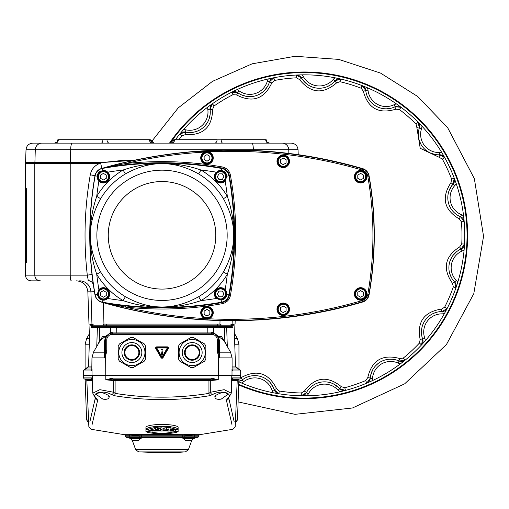 <?xml version="1.0" encoding="UTF-8"?>
<svg xmlns="http://www.w3.org/2000/svg" width="509" height="509" viewBox="0 0 509 509"><rect width="100%" height="100%" fill="white"/><g stroke="black" fill="none" stroke-linecap="round" stroke-linejoin="round"><path stroke-width="0.76" d="M459.716 246.84C444.707 256.555 442.315 268.746 452.539 283.405A2.278 0.452 135.9 0 1 454.658 281.98A5.688 5.688 0 0 1 455.949 287.801L454.658 281.98A20.487 20.487 0 0 1 461.141 248.965L464.532 244.066L464.125 249.728A7.966 7.966 0 0 1 462.051 251.052L461.141 248.965A5.688 5.688 0 0 0 464.532 244.066L461.752 243.913L459.716 246.84A2.278 0.452 -113.7 0 0 461.141 248.965M454.658 281.98L456.293 280.395A7.966 7.966 0 0 1 457.712 282.4L455.949 287.801L453.315 286.885A157.688 157.688 0 0 1 444.643 307.213L441.589 309.058A2.278 0.452 -89.7 0 0 442.028 311.578A20.487 20.487 0 0 0 422.68 339.102A5.688 5.688 0 0 1 421.49 344.943L422.68 339.102A2.278 0.452 159.9 0 0 420.16 339.541L419.454 343.041L421.49 344.943L425.295 340.731A7.966 7.966 0 0 0 424.818 338.32L422.68 339.102M444.643 307.213L447.125 308.486L444.446 313.487A7.966 7.966 0 0 1 442.016 313.856L442.028 311.578L447.125 308.486A5.688 5.688 0 0 1 442.028 311.578M399.724 358.527C382.463 353.876 371.805 360.257 367.752 377.659A2.278 0.452 -176.1 0 1 370.234 378.282A5.688 5.688 0 0 1 366.773 383.137L370.234 378.282A20.487 20.487 0 0 1 399.101 361.008L405.018 360.251L400.532 363.738A7.966 7.966 0 0 1 398.165 363.082L399.101 361.008A5.688 5.688 0 0 0 405.018 360.251L403.268 358.081L399.724 358.527A2.278 0.452 -65.7 0 0 399.101 361.008M370.234 378.282L372.505 378.435A7.966 7.966 0 0 1 371.958 380.834L366.773 383.137L365.685 380.567A157.688 157.688 0 0 1 344.778 387.724L341.361 386.694A2.278 0.452 -41.7 0 0 339.783 388.704A20.487 20.487 0 0 0 306.38 392.738A5.688 5.688 0 0 1 301.245 395.767L306.38 392.738A2.278 0.452 -152.1 0 0 304.369 391.166L301.296 392.98L301.245 395.767L306.921 395.773A7.966 7.966 0 0 0 308.397 393.807L306.38 392.738M344.778 387.724L345.49 390.416L339.98 391.777A7.966 7.966 0 0 1 338.084 390.218L339.783 388.704L345.49 390.416A5.688 5.688 0 0 1 339.783 388.704M276.584 388.679C268.491 372.741 256.625 369.089 240.973 377.723A2.278 0.452 -128.1 0 1 242.169 379.981A5.688 5.688 0 0 1 238.823 381.19L242.169 379.981A20.487 20.487 0 0 1 274.326 389.875L278.849 393.762L273.257 392.763A7.966 7.966 0 0 1 272.156 390.568L274.326 389.875A5.688 5.688 0 0 0 278.849 393.762L279.288 391.014L276.584 388.679A2.278 0.452 -17.7 0 0 274.326 389.875M242.169 379.981L243.576 381.769A7.966 7.966 0 0 1 241.431 382.972L238.804 381.82A160.475 160.475 0 0 0 432.637 138.976A160.475 160.475 0 0 0 175.401 139.714M416.858 127.53L420.224 148.297L439.222 157.326A2.278 0.452 87.9 0 1 439.585 154.8A5.688 5.688 0 0 1 444.771 157.733L439.585 154.8A20.487 20.487 0 0 1 419.384 127.893L418.016 122.09L421.948 126.181A7.966 7.966 0 0 1 421.547 128.605L419.384 127.893A5.688 5.688 0 0 0 418.016 122.09L416.044 124.056L416.858 127.53A2.278 0.452 -161.7 0 0 419.384 127.893M439.585 154.8L439.502 152.522A7.966 7.966 0 0 1 441.939 152.815L444.771 157.733L442.334 159.082A157.688 157.688 0 0 1 451.636 179.123L450.968 182.629A2.278 0.452 -137.7 0 0 453.131 183.991A20.487 20.487 0 0 0 460.639 216.783A5.688 5.688 0 0 1 464.183 221.58L460.639 216.783A2.278 0.452 111.9 0 0 459.283 218.953L461.409 221.816L464.183 221.58L463.597 215.931A7.966 7.966 0 0 0 461.485 214.677L460.639 216.783M451.636 179.123L454.238 178.131L456.166 183.469A7.966 7.966 0 0 1 454.811 185.524L453.131 183.991L454.238 178.131A5.688 5.688 0 0 1 453.131 183.991M296.283 75.039L301.474 77.909A5.688 5.688 0 0 0 296.244 75.039L301.92 74.855A7.966 7.966 0 0 1 303.453 76.776L301.474 77.909A20.487 20.487 0 0 0 334.986 80.899A5.688 5.688 0 0 1 340.636 79.01L334.986 80.899A2.278 0.452 -140.1 0 0 336.621 82.859L340.006 81.72A157.688 157.688 0 0 1 361.123 88.222L363.286 91.066C367.88 108.334 378.734 114.379 395.837 109.187A2.278 0.452 63.9 0 1 395.137 106.731A5.688 5.688 0 0 1 401.073 107.304L395.137 106.731L394.138 104.689A18.209 18.209 0 0 1 368.007 90.144L365.742 90.367A20.487 20.487 0 0 0 395.137 106.731M334.986 80.899L333.236 79.442A7.966 7.966 0 0 1 335.087 77.82L340.636 79.01L340.006 81.72M329.978 85.219L327.44 86.543M315.357 87.866L312.392 87.052M307.092 84.233L302.906 80.078M185.429 132.085L185.912 129.859A7.966 7.966 0 0 0 183.456 129.712L179.798 134.058L181.961 135.814L185.333 134.637A2.278 0.452 -77.7 0 0 185.429 132.085L179.798 134.058A5.688 5.688 0 0 1 185.429 132.085A20.487 20.487 0 0 0 210.077 109.187A2.278 0.452 171.9 0 0 212.628 109.276L214.047 106.006A157.688 157.688 0 0 1 233.007 94.661L231.748 92.174A5.688 5.688 0 0 1 237.69 92.663L231.748 92.174L236.857 89.699A7.966 7.966 0 0 1 239.039 90.831L237.69 92.663A20.487 20.487 0 0 0 269.522 81.771A5.688 5.688 0 0 1 273.918 77.743L269.522 81.771A2.278 0.452 -164.1 0 0 271.819 82.891L274.446 80.479A157.688 157.688 0 0 1 296.384 77.826L299.508 79.544C310.732 93.452 323.107 94.559 336.621 82.859M269.522 81.771L267.333 81.147A7.966 7.966 0 0 1 268.364 78.914L273.918 77.743L274.446 80.479M267.333 86.784L264.222 90.723M262.262 92.428L258.846 94.547M254.455 96.106L253.107 96.373M246.28 96.328L241.909 95.049M210.077 109.187L207.818 109.505A7.966 7.966 0 0 1 207.857 107.049L212.45 103.721L210.077 109.187A5.688 5.688 0 0 1 212.45 103.721L214.047 106.006M210.115 114.671L208.881 119.507M207.78 121.874L205.477 125.246M202.238 128.344L200.928 129.267M194.801 131.933L190.245 132.55M394.138 104.689A7.966 7.966 0 0 1 396.486 103.963L401.073 107.304L399.393 109.524A157.688 157.688 0 0 1 416.044 124.056M361.123 88.222L362.128 85.627A5.688 5.688 0 0 1 365.742 90.367L362.128 85.627L367.39 87.764A7.966 7.966 0 0 1 368.007 90.144M365.742 90.367A2.278 0.452 -5.7 0 1 363.286 91.066M390.384 108.372L386.503 108.818M379.008 107.545L377.824 107.062M373.491 104.46L370.514 101.603M369.178 99.84L366.964 95.577M395.837 109.187L399.393 109.524M434.915 154.431L430.557 153.063M424.455 148.921L424.016 148.469M420.898 144.219L419.422 140.872M418.729 138.251L418.379 133.275M301.474 77.909A2.278 0.452 -29.7 0 1 299.508 79.544M439.222 157.326L442.334 159.082M450.968 182.629C441.208 197.613 443.982 209.714 459.283 218.953M449.097 190.582L452.469 184.754M237.69 92.663A2.278 0.452 -53.7 0 1 236.564 94.954C252.477 103.098 264.228 99.077 271.819 82.891M233.007 94.661L236.564 94.954M451.718 278.124L449.867 273.982M448.893 267.168L448.97 265.883M449.937 261.251L451.559 257.611M452.985 255.429L456.471 251.809M185.333 134.637C203.18 135.604 212.278 127.148 212.628 109.276M452.539 283.405L453.315 286.885M441.589 309.058C423.933 311.832 416.788 321.993 420.16 339.541M421.942 336.595L421.477 330.716M422.718 324.927L424.073 322.006M432.752 313.748L435.577 312.583M370.577 375.687L372.543 370.132M376.017 365.367L378.48 363.216M389.709 359.214L392.821 359.303M367.752 377.659L365.685 380.567M341.361 386.694C327.484 375.426 315.154 376.914 304.369 391.166M333.522 383.945L339.159 388.036M270.508 382.94L274.046 389.054M240.973 377.723L240.572 377.99M170.165 143.124A162.753 162.753 0 0 1 434.457 137.615A162.753 162.753 0 0 1 238.715 384.276M89.609 280.841L88.337 280.841C91.226 281.044 92.918 282.489 93.414 285.18L92.008 274.497L87.293 275.153L88.337 280.841M31.138 280.841L40.376 280.841A5.688 5.574 90 0 1 34.803 275.153L25.45 275.153C25.787 278.608 27.683 280.504 31.138 280.841M101.501 168.498A5.688 0.738 73.7 0 0 100.578 163.147A14.736 14.608 -102.1 0 0 99.242 163.612L25.45 163.612L25.45 188.654L26.379 188.654L26.525 190.932L26.525 260.353L26.379 262.631L25.45 262.631L25.45 275.153M93.669 286.879L93.497 285.727M93.618 284.925L93.414 285.18A5.688 5.427 171.6 0 0 88.063 280.58M97.168 299.349A9.105 9.105 0 0 1 94.986 294.87A341.444 341.444 0 0 1 94.986 175.764L90.284 174.772C84.488 208.079 83.489 241.54 87.293 275.153L34.803 275.153L34.803 163.612M89.928 224.564L91.709 198.841M99.242 163.618C94.375 165.756 91.385 169.472 90.284 174.772M134.783 160.201L124.635 160.201L102.875 162.479A346.483 253.52 171.6 0 0 100.578 163.147M102.875 162.479L134.554 160.252M79.614 280.841A11.383 11.319 -90 0 1 90.926 291.829L94.445 291.714M94.986 175.764A9.105 9.105 0 0 1 101.52 168.492A466.556 466.556 0 0 1 362.631 168.854A9.105 9.105 0 0 1 369.038 176.019A342.5 342.5 0 0 1 369.038 294.616A9.105 9.105 0 0 1 362.631 301.78A466.556 466.556 0 0 1 101.52 302.142L101.845 301.85M105 167.881A341.405 341.405 0 0 1 221.638 168.333L221.536 168.434A341.284 341.284 0 0 0 102.519 168.434L102.411 168.333A341.405 341.405 0 0 1 105 167.881A466.193 466.193 0 0 1 106.069 167.582L125.367 164.731A341.73 341.73 0 0 1 221.93 168.046L221.746 168.224A9.105 9.105 0 0 1 229.12 175.599A341.52 341.52 0 0 1 229.12 295.035A9.105 9.105 0 0 1 221.746 302.41A341.52 341.52 0 0 1 106.069 303.052A466.193 466.193 0 0 1 105 302.753A341.405 341.405 0 0 1 102.411 302.308L102.519 302.2A341.284 341.284 0 0 0 221.536 302.2L221.638 302.308A341.405 341.405 0 0 1 105 302.753M222.128 166.927L221.93 168.046A9.105 9.105 -135 0 1 229.298 175.414A341.73 341.73 0 0 1 229.298 295.22A9.105 9.105 -45 0 1 221.93 302.588A341.73 341.73 0 0 1 125.367 305.903L106.025 303.275L125.246 307.035A342.869 342.869 0 0 0 222.128 303.708A10.244 10.244 0 0 0 230.418 295.417A342.869 342.869 0 0 0 230.418 175.217A10.244 10.244 0 0 0 222.128 166.927A342.869 342.869 0 0 0 125.246 163.599L106.025 167.359M102.411 168.333A9.105 9.105 45 0 0 95.037 175.707A341.405 341.405 0 0 0 95.037 294.934A9.105 9.105 135 0 0 102.411 302.308M226.486 174.466A6.261 6.261 0 0 0 221.173 170.464L226.88 176.171L225.182 181.013A6.261 6.261 0 0 1 216.217 181.128A6.261 6.261 0 0 1 216.331 172.163L221.173 170.464A6.261 6.261 0 0 0 217.636 171.215M95.037 175.707L95.145 175.809A9.105 9.105 135 0 1 102.519 168.434L102.882 170.464L107.723 172.163A6.261 6.261 0 0 1 107.895 181.07A6.261 6.261 0 0 1 98.873 181.013L97.174 176.171L102.882 170.464A6.261 6.261 0 0 1 107.723 172.163A336.729 336.729 0 0 1 123.076 170.019A76.032 76.032 0 0 0 96.729 196.366C87.936 222.357 87.936 248.328 96.729 274.268A76.032 76.032 0 0 0 123.076 300.615C149.016 309.408 174.988 309.408 200.979 300.615L198.65 296.709C174.212 310.433 149.799 310.433 125.405 296.709A71.483 71.483 0 0 1 100.636 271.94L96.729 274.268A336.729 336.729 0 0 0 98.873 289.621A6.261 6.261 0 0 1 107.838 289.506A6.261 6.261 0 0 1 107.723 298.471L102.882 300.17L98.988 298.357A6.261 6.261 0 0 0 101.03 299.718M222.866 299.782A6.261 6.261 0 0 0 225.182 289.621L226.88 294.463L221.173 300.17L216.331 298.471A336.729 336.729 0 0 1 200.979 300.615A76.032 76.032 0 0 0 227.326 274.268C236.119 248.328 236.119 222.357 227.326 196.366A76.032 76.032 0 0 0 200.979 170.019C174.988 161.226 149.016 161.226 123.076 170.019L125.405 173.925C149.799 160.201 174.212 160.201 198.65 173.925L200.979 170.019A336.729 336.729 0 0 1 216.331 172.163M225.57 179.55A5.688 5.688 0 0 0 220.639 171.011A5.688 5.688 0 0 0 215.714 179.55A5.688 5.688 0 0 0 225.57 179.55M223.928 176.706L222.287 179.55L218.997 179.55L217.356 176.706L218.997 173.855L222.287 173.855L223.928 176.706M101.176 170.859A6.261 6.261 0 0 0 98.873 181.013A336.729 336.729 0 0 0 96.729 196.366L100.636 198.695A71.483 71.483 0 0 1 125.405 173.925M98.988 298.357L97.174 294.463L98.873 289.621M101.037 299.725A6.261 6.261 0 0 0 101.806 299.979M97.174 176.171L95.145 175.809A341.284 341.284 0 0 0 95.145 294.826A9.105 9.105 45 0 0 102.519 302.2L102.882 300.17A6.261 6.261 0 0 0 107.723 298.471A336.729 336.729 0 0 0 123.076 300.615L125.405 296.709M97.722 293.935A5.688 5.688 0 0 0 106.26 298.859A5.688 5.688 0 0 0 106.26 289.004A5.688 5.688 0 0 0 97.722 293.935M100.566 295.576L100.566 292.287L103.41 290.645L106.26 292.287L106.26 295.576L103.41 297.218L100.566 295.576M216.331 298.471A6.261 6.261 0 0 1 216.274 289.449A6.261 6.261 0 0 1 225.182 289.621A336.729 336.729 0 0 0 227.326 274.268L223.419 271.94A71.483 71.483 0 0 1 198.65 296.709M229.012 294.934L228.91 294.826A341.284 341.284 0 0 0 228.91 175.809L229.012 175.707A341.405 341.405 0 0 1 229.012 294.934A9.105 9.105 -135 0 1 221.638 302.308M221.638 168.333A9.105 9.105 -45 0 1 229.012 175.707M225.182 181.013A336.729 336.729 0 0 1 227.326 196.366L223.419 198.695C237.143 223.133 237.143 247.546 223.419 271.94M100.636 271.94C86.912 247.546 86.912 223.133 100.636 198.695M97.174 294.463L95.037 294.934M106.069 167.582A341.52 341.52 0 0 1 221.746 168.224M125.367 164.731L125.246 163.599A465.283 465.283 0 0 1 204.739 152.083L208.595 151.873A6.261 6.261 0 0 0 200.826 159.069A6.261 6.261 0 0 0 213.188 158.738A6.261 6.261 0 0 0 208.595 151.873A465.283 465.283 0 0 1 362.185 170.057A7.966 7.966 0 0 1 367.797 176.324A341.227 341.227 0 0 1 367.797 294.31A7.966 7.966 0 0 1 362.185 300.577A465.283 465.283 0 0 1 208.595 318.761L204.739 318.551A6.261 6.261 0 0 1 202.124 308.766A6.261 6.261 0 0 1 212.24 309.307A6.261 6.261 0 0 1 206.985 318.971M97.289 299.489A9.105 9.105 0 0 0 101.52 302.142M201.29 312.711A5.688 5.688 0 0 0 209.829 317.641A5.688 5.688 0 0 0 209.829 307.786A5.688 5.688 0 0 0 201.29 312.711M204.141 314.352L204.141 311.069L206.985 309.427L209.829 311.069L209.829 314.352L206.985 315.994L204.141 314.352M125.367 305.903L125.246 307.035A465.283 465.283 0 0 0 204.739 318.551M283.239 315.555A6.261 6.261 0 0 1 277.819 306.17A6.261 6.261 0 0 1 288.66 306.17A6.261 6.261 0 0 1 283.239 315.555M360.633 182.96A6.261 6.261 0 0 1 355.212 173.575A6.261 6.261 0 0 1 366.054 173.575A6.261 6.261 0 0 1 360.633 182.96M283.239 167.601A6.261 6.261 0 0 1 277.819 158.21A6.261 6.261 0 0 1 288.66 158.21A6.261 6.261 0 0 1 283.239 167.601M360.633 300.189A6.261 6.261 0 0 1 355.212 290.804A6.261 6.261 0 0 1 366.054 290.804A6.261 6.261 0 0 1 360.633 300.189M280.395 166.265A5.688 5.688 0 0 0 288.927 161.34A5.688 5.688 0 0 0 280.395 156.409A5.688 5.688 0 0 0 280.395 166.265M283.239 164.623L280.395 162.982L280.395 159.692L283.239 158.051L286.083 159.692L286.083 162.982L283.239 164.623M357.789 298.859A5.688 5.688 0 0 0 366.321 293.935A5.688 5.688 0 0 0 357.789 289.004A5.688 5.688 0 0 0 357.789 298.859M360.633 297.218L357.789 295.576L357.789 292.287L360.633 290.645L363.477 292.287L363.477 295.576L360.633 297.218M166.589 154.571A466.638 466.638 0 0 1 362.637 168.613A9.105 9.105 0 0 1 369.057 175.764A341.444 341.444 0 0 1 369.057 294.87A9.105 9.105 0 0 1 362.637 302.028A466.638 466.638 0 0 1 166.589 316.07M189.463 151.898L251.242 150.352M221.154 324.093L102.901 324.093M220.034 320.524L219.92 324.093M91.111 324.093L89.972 325.194L103.142 325.194A1.139 0.802 -90 0 1 103.944 324.093L103.442 302.696M126.722 324.093L106.356 324.093L106.356 325.194L232.74 325.194A1.139 1.139 -90 0 0 231.608 324.093A1.139 1.139 90 0 1 232.74 325.194L234.076 325.194L232.944 324.093M230.609 324.093A1.139 0.802 -90 0 1 231.41 325.194L231.544 326.371L207.78 326.371L217.712 326.371L217.699 324.093L197.333 324.093M99.541 341.685A2.278 0.808 25.2 0 0 99.204 341.31L99.669 327.465L207.78 327.465L207.78 326.371L106.343 326.371L106.356 325.194L103.142 325.194L103.123 326.371M116.205 333.198L116.275 326.371L92.511 326.371L91.232 327.465L91.315 325.194A1.139 1.139 -90 0 1 92.447 324.093M231.544 326.371L232.817 327.465L232.74 325.194M102.385 336.761L105.598 336.538L104.65 340.597L104.561 352.183L93.484 352.183L91.957 357.872L104.568 357.872L105.617 355.543L105.045 355.327L104.568 357.872L104.561 352.183A1.139 0.573 0 0 0 105.573 351.77L105.045 355.327M102.411 336.723L93.484 352.183M219.01 355.327L218.437 355.543L219.487 357.872L218.482 351.77L218.437 340.025A6.827 6.827 0 0 0 211.61 333.198A1.139 0.471 90 0 1 211.14 332.103L112.915 332.103L110.568 332.562L105.598 336.538A1.139 0.503 30.6 0 0 106.566 336.544L107.087 335.787A1.139 0.573 38.3 0 0 106.998 335.126L99.204 341.31L98.332 343.779M92.778 393.139L92.403 379.599L91.569 377.913L83.476 377.913L83.381 375.311L83.381 370.959L91.232 370.959L92.053 368.987L91.798 369.973L91.957 357.872M88.515 366.391L85.098 369.21L85.111 344.211L89.31 344.211M234.744 344.211L238.944 344.211L238.969 369.318L235.54 366.391M83.381 375.311L240.674 375.311L240.674 370.959L232.823 370.959A1.139 1.133 -90 0 0 232.352 370.03M232.174 369.515L232.823 370.959M218.253 338.434L218.437 340.025A6.827 6.827 0 0 0 211.61 333.198L112.444 333.198A6.827 6.827 0 0 0 105.617 340.025L105.617 350.663L106.756 350.663L106.756 340.025A5.688 5.688 0 0 1 112.444 334.337L211.61 334.337A5.688 5.688 0 0 1 217.298 340.025L217.298 350.663A4.536 2.271 90 0 0 217.394 351.929L218.482 351.77A1.139 0.573 180 0 0 219.494 352.183L219.404 340.597L218.456 336.538L221.574 336.589L230.571 352.183L219.494 352.183L219.487 357.872L232.098 357.872L232.098 368.923M224.514 341.685A2.278 0.808 154.8 0 1 224.851 341.31L213.487 332.562L211.14 332.103M225.716 343.779L224.851 341.31L224.386 327.465L232.817 327.465M218.456 336.538L217.057 335.126A1.139 0.573 141.7 0 0 216.968 335.787L217.483 336.544A1.139 0.503 149.4 0 0 218.456 336.538M217.298 340.025L218.437 340.025A1.139 0.579 180 0 0 219.404 340.597M112.915 332.103A1.139 0.471 90 0 1 112.444 333.198A6.827 6.827 0 0 0 105.617 340.025L105.802 338.434M213.907 333.592A1.139 0.77 109.6 0 1 213.487 332.562L213.411 327.465L224.386 327.465A1.139 0.802 -90 0 0 223.585 326.371M110.148 333.592A1.139 0.77 70.4 0 0 110.568 332.562L110.644 327.465A1.139 0.802 -90 0 1 111.446 326.371M106.756 340.025L105.617 340.025A1.139 0.579 0 0 1 104.65 340.597M105.617 350.663L105.573 351.77L106.661 351.929A4.536 2.271 90 0 0 106.756 350.663M232.257 369.973L232.002 368.987L232.257 369.973M178.532 346.152L178.532 358.94A15.079 15.079 0 0 0 179.823 361.18L190.894 367.568A15.079 15.079 0 0 0 193.477 367.568L204.554 361.18A15.079 15.079 0 0 0 205.846 358.94L205.846 346.152A15.079 15.079 0 0 0 204.554 343.912L193.477 337.524A15.079 15.079 0 0 0 190.894 337.524L179.823 343.912A15.079 15.079 0 0 0 178.532 346.152M192.186 362.503A9.957 9.957 0 0 0 200.813 347.564A9.957 9.957 0 0 0 183.564 347.564A9.957 9.957 0 0 0 192.186 362.503M192.186 365.634A13.088 13.088 0 0 0 203.524 345.999A13.088 13.088 0 0 0 180.854 345.999A13.088 13.088 0 0 0 192.186 365.634A13.088 13.088 0 0 0 203.524 345.999A13.088 13.088 0 0 0 180.854 345.999A13.088 13.088 0 0 0 192.186 365.634M192.186 360.226A7.68 7.68 0 0 0 198.841 348.703A7.68 7.68 0 0 0 185.537 348.703A7.68 7.68 0 0 0 192.186 360.226M185.187 352.546A6.999 6.999 0 0 0 195.685 358.61A6.999 6.999 0 0 0 195.685 346.483A6.999 6.999 0 0 0 185.187 352.546M161.041 357.668L155.786 348.563A1.139 1.139 0 0 1 156.772 346.858L167.283 346.858A1.139 1.139 0 0 1 168.269 348.563L163.014 357.668A1.139 1.139 0 0 1 161.041 357.668M162.517 357.382A0.566 0.566 0 0 1 161.531 357.382L156.276 348.277A0.566 0.566 0 0 1 156.772 347.424L167.283 347.424A0.566 0.566 0 0 1 167.779 348.277L162.517 357.382M162.027 357.102L156.772 347.991L167.283 347.991L162.027 357.102M161.97 349.129L162.511 349.67L161.97 350.205L161.429 349.67L161.97 349.129M162.123 350.714L162.524 354.398L161.97 355.059L161.423 354.366L162.123 350.714M217.298 350.663L218.437 350.663M91.232 370.959A1.139 1.133 -90 0 1 91.703 370.03M91.232 327.465L97.384 327.465L96.748 346.527M207.85 333.198L207.78 327.465L213.411 327.465A1.139 0.802 -90 0 0 212.609 326.371M227.307 346.527L226.67 327.465A1.139 1.133 -90 0 0 225.544 326.371M240.668 375.311L240.579 377.913L232.486 377.913L231.652 379.599L231.271 393.177L224.17 389.671L210.319 392.28L210.287 380.586L218.24 379.822L218.437 355.543L217.394 351.929M144.232 361.18A15.079 15.079 0 0 0 145.523 358.94L145.523 346.152A15.079 15.079 0 0 0 144.232 343.912L133.161 337.524A15.079 15.079 0 0 0 130.578 337.524L119.5 343.912A15.079 15.079 0 0 0 118.209 346.152L118.209 358.94A15.079 15.079 0 0 0 119.5 361.18L130.578 367.568A15.079 15.079 0 0 0 133.161 367.568L144.232 361.18M131.869 342.589A9.957 9.957 0 0 0 123.242 357.528A9.957 9.957 0 0 0 140.49 357.528A9.957 9.957 0 0 0 131.869 342.589M131.869 339.458A13.088 13.088 0 0 0 120.531 359.093A13.088 13.088 0 0 0 143.201 359.093A13.088 13.088 0 0 0 131.869 339.458A13.088 13.088 0 0 0 120.531 359.093A13.088 13.088 0 0 0 143.201 359.093A13.088 13.088 0 0 0 131.869 339.458M131.869 344.867A7.68 7.68 0 0 0 125.214 356.389A7.68 7.68 0 0 0 138.518 356.389A7.68 7.68 0 0 0 131.869 344.867M138.868 352.546A6.999 6.999 0 0 0 128.363 346.483A6.999 6.999 0 0 0 128.363 358.61A6.999 6.999 0 0 0 138.868 352.546M106.661 351.929L105.617 355.543L105.815 379.822L113.768 380.586L113.736 392.28L99.866 389.671L92.778 393.177L95.387 398.159A2.844 2.112 -47.2 0 0 96.767 398.592C89.807 393.393 102.926 389.175 111.586 394.672L114.716 395.76A295.525 295.245 180 0 0 209.339 395.76L212.469 394.672C221.091 389.181 234.248 393.368 227.288 398.592L226.429 400.329L231.958 424.551M85.194 379.599L85.652 378.976M88.591 420.784L86.568 419.448L85.175 379.606L86.772 380.153M212.469 394.672A2.844 1.603 59.9 0 1 210.319 392.28L208.944 393.381A293.05 292.77 0 0 1 115.11 393.381L113.736 392.28A2.844 1.603 120.1 0 1 111.586 394.672M114.442 379.529A1.139 0.668 101.2 0 0 113.768 380.586L210.287 380.586A1.139 0.668 78.8 0 0 209.613 379.529L115.11 379.587L112.489 379.199L211.566 379.199L209.613 379.529M105.815 379.822L112.489 379.199L112.489 378.142L105.815 379.822M234.21 421.936L228.719 397.911M231.652 379.599L231.805 375.311M92.409 378.976L92.403 379.599L92.409 378.976M91.569 377.913A1.139 1.133 90 0 0 92.053 378.804M238.403 378.976L238.861 379.599M237.283 380.153L238.88 379.606L237.487 419.448L235.463 420.784M232.486 377.913A1.139 1.133 90 0 1 232.002 378.804M211.566 379.199L218.24 379.822L211.566 378.142L211.566 379.199M95.336 397.911L89.845 421.936M92.097 424.551L97.626 400.329L96.767 398.592M97.626 400.329A2.844 2.596 -168.1 0 1 95.368 398.146A2.844 2.112 -47.2 0 0 95.387 398.159M115.11 379.587L115.11 393.381L114.716 395.76M208.944 379.587L208.944 393.381L209.339 395.76M228.757 398.076A2.844 2.112 -132.8 0 1 228.681 398.146A2.844 2.112 -132.8 0 1 227.288 398.592M228.687 398.146A2.844 2.596 168.1 0 1 226.429 400.329M108.481 395.703L109.098 397.198C110.16 396.263 108.08 394.819 102.856 392.859L102.863 392.846C97.613 392.833 95.527 393.438 96.589 394.679L97.187 393.432M231.716 380.471L237.219 380.471L235.209 426.618L232.957 429.284L199.541 434.692L194.521 434.692M194.826 434.355L183.253 434.699L129.222 434.355M129.534 434.692L124.514 434.692L125.526 435.761L129.693 435.768M226.868 393.432L227.466 394.679L226.27 393.12L224.017 392.624L221.192 392.846C216.389 394.634 214.302 396.078 214.951 397.192L215.568 395.703M163.211 430.029L163.211 428.311L166.608 427.821A330.825 330.825 0 0 0 168.937 427.783L168.937 431.085L163.542 430.716L164.502 430.398L163.211 430.029L168.937 429.571M170.108 429.571L175.3 429.571L175.3 431.085L170.235 431.085L173.925 430.837L173.925 430.512L170.49 430.512L173.925 430.258L173.925 429.838L170.108 429.838L170.108 427.757A330.825 330.825 0 0 0 170.96 427.732M175.3 429.602A332.835 332.835 0 0 0 178.125 429.481L178.125 431.575C173.881 434.374 150.168 434.374 145.93 431.575L148.991 431.575L148.991 430.639M154.176 430.977L170.235 430.926M145.93 431.575L145.93 429.481A332.835 332.835 0 0 0 148.806 429.609M145.93 429.062L145.93 426.949C150.104 423.628 173.97 423.634 178.125 426.949L178.125 429.062L175.064 429.062C166.373 426.275 157.682 426.275 148.991 429.062L145.93 429.062C150.11 425.289 173.944 425.289 178.125 429.062M153.094 427.732L155.436 428.559L155.124 430.722L152.127 431.11L148.806 430.347L152.115 429.545L155.436 430.334M160.666 427.853A330.825 330.825 0 0 0 162.047 427.853L162.047 431.085L156.454 430.671L158.254 430.258L155.9 429.571L160.666 430.22L160.666 427.853M155.9 429.571L155.9 427.795A330.825 330.825 0 0 0 157.548 427.827A338.65 188.076 90 0 0 158.541 428.177L160.386 428.502A331.474 331.474 0 0 0 160.666 428.502M194.355 435.768L198.529 435.761L199.541 434.692M192.905 434.699A1.139 0.725 -98.2 0 1 192.911 434.699L194.915 434.304L194.387 435.163L184.188 435.768A1.139 0.865 -99.7 0 0 183.253 434.699A1.139 0.643 90 0 0 182.68 435.768L182.686 436.798L141.368 436.798L141.375 435.768L184.188 435.768L184.201 436.798L182.686 436.798A0.566 0.324 -90 0 1 182.368 437.339L197.906 437.339L198.478 436.798L184.201 436.798A0.566 0.439 -90 0 0 184.64 437.339M125.577 436.798L126.149 437.339L141.687 437.339A0.566 0.324 -90 0 1 141.368 436.798L125.577 436.798L125.526 435.761M130.317 437.339L129.75 436.798L129.661 435.163L139.867 435.768L139.848 436.798A0.566 0.439 -90 0 1 139.415 437.339M127.714 435.761L126.226 435.761M139.867 435.768A1.139 0.865 99.7 0 1 140.802 434.699A1.139 0.643 -90 0 1 141.375 435.768L139.867 435.768M131.137 434.699A1.139 0.725 98.2 0 1 131.15 434.699L129.14 434.304L129.661 435.163M141.158 437.339L141.158 438.478L129.776 438.478L129.776 437.339L127.142 437.339M194.279 438.478L194.279 437.339L194.279 438.478L182.896 438.478L182.896 437.339M186.364 440.641L190.805 440.641M187.579 440.641L188.203 440.641M141.687 437.339L182.368 437.339M227.466 394.685L221.211 399.113C217.286 399.641 215.199 399.005 214.951 397.205L214.951 397.205M109.098 397.198L109.098 397.205C108.856 399.005 106.769 399.641 102.843 399.113L96.589 394.679M163.542 430.716L163.542 430.258M173.925 430.258L173.925 429.838M170.49 430.258L170.49 429.838M148.806 430.347L148.806 429.062M157.548 429.571L157.548 427.827M173.925 430.837L173.925 430.512M170.235 430.837L170.235 429.838M175.3 429.571L175.3 429.062M148.991 431.575C157.682 433.719 166.373 433.719 175.064 431.575L178.125 431.575M175.064 431.575L175.064 431.085M156.454 430.671L156.454 429.781M160.666 429.571L162.047 429.571M159.591 430.837L160.666 430.837L160.666 430.461L157.873 430.652L159.591 430.837L159.591 430.461M160.666 430.837L160.666 430.461M158.579 430.83L158.579 430.474M152.115 429.819L150.231 430.353L152.115 430.856L154.011 430.347L152.115 429.819L152.115 430.856M167.556 430.499L164.884 430.678L167.556 430.843L167.556 430.499L167.556 430.843M167.556 429.838L164.63 430.041L167.556 430.251L167.556 429.838L167.556 430.251M165.584 430.837L165.584 430.506M138.639 451.903L162.027 452.705A341.444 341.444 0 0 0 185.416 451.903L138.639 451.903L135.661 449.663L132.365 440.597M133.339 440.641L137.023 440.641M90.926 291.829L91.951 324.093L88.986 324.093L87.86 291.829L90.926 291.829M26.379 188.654L25.45 188.654L25.45 262.631M232.212 320.676L232.104 324.093L235.063 324.093L235.183 320.67M100.712 163.612L70.344 163.612A3.417 0.687 -90 0 1 70.306 162.358L25.571 162.358L25.768 163.612M103.671 162.358L70.306 162.358L70.713 149.716L253.342 149.716L253.367 150.448M25.571 162.358L26.016 149.716L35.28 149.716L34.911 162.358A3.417 3.347 -90 0 0 35.102 163.612M41.401 143.131L41.719 143.131A6.827 6.687 -90 0 0 35.28 149.716L70.713 149.716A6.827 1.374 90 0 1 72.03 143.131L32.837 143.131C28.803 143.5 26.525 145.695 26.016 149.716M288.883 153.432L288.775 149.716L298.039 149.716L298.21 154.672M252.025 143.131A6.827 1.374 90 0 1 253.342 149.716L288.775 149.716A6.827 6.687 90 0 0 282.336 143.131L74.397 143.131M157.803 347.424L156.772 347.424M153.941 143.131A3.417 3.417 0 0 1 150.53 139.835L153.941 143.131L150.53 139.835L149.531 139.835A3.417 2.411 90 0 0 151.943 143.131L170.114 143.131L173.524 139.835L170.114 143.131A3.417 3.417 0 0 0 173.524 139.835L174.523 139.835A3.417 2.411 -90 0 1 172.112 143.131M55.347 143.131A3.417 2.965 90 0 0 58.312 139.835L57.873 139.714L57.447 141.356L56.544 142.418L54.457 143.131L56.874 142.119L57.873 139.714M150.53 139.835L106.992 139.835A3.417 2.411 90 0 0 109.403 143.131L101.196 143.131A3.417 1.692 90 0 0 102.888 139.835L57.867 139.86M49.92 143.131L82.929 143.131M149.525 139.714L58.319 139.714M271.532 143.131L222.859 143.131A3.417 1.692 -90 0 1 221.167 139.835L217.063 139.835A3.417 2.411 -90 0 1 214.652 143.131M269.598 143.131L267.511 142.418L266.621 141.375L266.182 139.714L265.743 139.854A3.417 2.965 -90 0 0 268.707 143.131M106.992 139.714L102.888 139.714M265.743 139.835L173.524 139.835M265.736 139.714L221.167 139.714M70.496 143.131L63.899 143.131M281.731 143.131L274.135 143.131L281.731 143.131M298.039 149.716C297.53 145.695 295.252 143.5 291.212 143.131L282.654 143.131M249.658 143.131L249.168 143.131M74.887 143.131L72.03 143.131M225.57 296.779A5.688 5.688 0 0 0 220.639 288.24A5.688 5.688 0 0 0 215.714 296.779A5.688 5.688 0 0 0 225.57 296.779M223.928 293.935L222.287 296.779L218.997 296.779L217.356 293.935L218.997 291.084L222.287 291.084L223.928 293.935M280.395 314.225A5.688 5.688 0 0 0 288.927 309.294A5.688 5.688 0 0 0 280.395 304.369A5.688 5.688 0 0 0 280.395 314.225M283.239 312.583L280.395 310.942L280.395 307.652L283.239 306.011L286.083 307.652L286.083 310.942L283.239 312.583M204.141 162.855A5.688 5.688 0 0 0 212.673 157.924A5.688 5.688 0 0 0 204.141 152.993A5.688 5.688 0 0 0 204.141 162.855M206.985 161.207L204.141 159.565L204.141 156.282L206.985 154.641L209.829 156.282L209.829 159.565L206.985 161.207M354.945 176.706A5.688 5.688 0 0 0 363.477 181.63A5.688 5.688 0 0 0 363.477 171.775A5.688 5.688 0 0 0 354.945 176.706M357.789 178.347L357.789 175.058L360.633 173.416L363.477 175.058L363.477 178.347L360.633 179.989L357.789 178.347M97.722 176.706A5.688 5.688 0 0 0 106.26 181.63A5.688 5.688 0 0 0 106.26 171.775A5.688 5.688 0 0 0 97.722 176.706M100.566 178.347L100.566 175.058L103.41 173.416L106.26 175.058L106.26 178.347L103.41 179.989L100.566 178.347M456.293 280.395A18.209 18.209 0 0 1 462.051 251.052M424.818 338.32A18.209 18.209 0 0 1 442.016 313.856M372.505 378.435A18.209 18.209 0 0 1 398.165 363.082M308.397 393.807A18.209 18.209 0 0 1 338.084 390.218M243.576 381.769A18.209 18.209 0 0 1 272.156 390.568M439.502 152.522A18.209 18.209 0 0 1 421.547 128.605M461.485 214.677A18.209 18.209 0 0 1 454.811 185.524M333.236 79.442A18.209 18.209 0 0 1 303.453 76.776M267.333 81.147A18.209 18.209 0 0 1 239.039 90.831M207.818 109.505A18.209 18.209 0 0 1 185.912 129.859M296.244 75.039L296.384 77.826M461.409 221.816A157.688 157.688 0 0 1 461.752 243.913M178.888 139.714A157.688 157.688 0 0 1 181.961 135.814M419.454 343.041A157.688 157.688 0 0 1 403.268 358.081M301.296 392.98A157.688 157.688 0 0 1 279.288 391.014M169.478 143.131A163.325 163.325 0 0 1 434.915 137.271A163.325 163.325 0 0 1 238.696 384.887M71.362 280.841A5.688 1.145 -90 0 1 70.21 275.153L70.21 163.612M101.845 168.784L101.52 168.492M362.631 168.854L362.51 168.963A466.422 466.422 0 0 0 106.082 167.34M226.88 176.171L228.91 175.809A9.105 9.105 -135 0 0 221.536 168.434L221.173 170.464M224.978 179.206A5.007 5.007 0 0 1 216.306 179.206A5.007 5.007 0 0 1 220.639 171.698A5.007 5.007 0 0 1 224.978 179.206M98.402 293.935A5.007 5.007 0 0 1 105.917 289.596A5.007 5.007 0 0 1 105.917 298.268A5.007 5.007 0 0 1 98.402 293.935M221.173 300.17L221.536 302.2A9.105 9.105 -45 0 0 228.91 294.826L226.88 294.463M162.027 170.171A65.146 65.146 0 0 0 99.223 252.623A65.146 65.146 0 0 0 195.399 291.263A65.146 65.146 0 0 0 162.027 170.171M198.65 173.925A71.483 71.483 0 0 1 223.419 198.695M162.027 181.541A53.776 53.776 0 0 1 208.595 262.205A53.776 53.776 0 0 1 115.46 262.205A53.776 53.776 0 0 1 162.027 181.541M106.082 303.294A466.422 466.422 0 0 0 362.51 301.672A9.105 9.105 -48.2 0 0 368.917 294.507A342.36 342.36 0 0 0 368.917 176.127A9.105 9.105 -131.8 0 0 362.51 168.963L362.185 170.057M229.12 175.599L230.418 175.217M230.418 295.417L229.12 295.035M221.746 302.41L222.128 303.708M362.185 300.577L362.631 301.78M201.978 312.711A5.007 5.007 0 0 1 209.485 308.371A5.007 5.007 0 0 1 209.485 317.05A5.007 5.007 0 0 1 201.978 312.711M369.038 294.616L367.797 294.31M367.797 176.324L369.038 176.019M280.733 165.673A5.007 5.007 0 0 1 280.733 157.001A5.007 5.007 0 0 1 288.247 161.34A5.007 5.007 0 0 1 280.733 165.673M358.126 298.268A5.007 5.007 0 0 1 358.126 289.596A5.007 5.007 0 0 1 365.64 293.935A5.007 5.007 0 0 1 358.126 298.268M220.931 326.371L220.912 325.194A1.139 0.802 -90 0 0 220.111 324.093M92.6 326.371L92.638 325.194A1.139 0.802 -90 0 1 93.446 324.093M234.363 333.223L237.417 338.523L234.547 338.523M89.508 338.523L86.638 338.523L85.111 344.211M91.957 366.079L88.547 366.079L87.408 367.975L91.957 367.975M91.728 369.973L83.953 369.973L83.381 370.959M232.098 367.975L236.647 367.975L235.508 366.079L232.098 366.079M236.647 367.975L240.102 369.973L232.327 369.973M232.002 375.311L232.002 368.987M92.053 375.311L92.053 368.987M112.444 333.198L112.444 334.337M211.61 333.198L211.61 334.337M98.511 326.371A1.139 1.133 -90 0 0 97.384 327.465L99.669 327.465A1.139 0.802 -90 0 1 100.47 326.371M92.25 375.311L92.403 379.599M92.282 379.421L85.989 379.421L84.316 378.976L92.123 378.976M124.514 434.692L91.098 429.284L88.846 426.618L86.835 380.471L92.339 380.471M231.767 379.421L238.066 379.421L237.219 380.471L236.023 380.471M231.932 378.976L239.739 378.976L238.066 379.421M211.566 378.142L112.489 378.142M191.899 440.457L191.486 440.641L191.899 440.457A4.556 4.556 0 0 0 192.994 438.478A4.556 4.556 0 0 1 191.899 440.457L185.683 440.641M152.115 429.545L152.115 427.954M160.386 430.22L160.386 428.502M158.541 429.914L158.541 428.177M166.608 429.571L166.608 427.821M164.941 429.583L164.941 427.853M166.767 430.843L166.767 430.499M166.437 430.251L166.437 429.838M141.158 437.715L182.896 437.715M191.689 440.597L188.394 449.663L135.661 449.663M139.88 438.478A4.556 4.556 0 0 1 138.785 440.457L132.155 440.457A4.556 4.556 0 0 1 131.061 438.478M26.525 260.353L25.45 260.353M25.45 190.932L26.525 190.932M217.063 139.714L174.53 139.714M224.978 296.435A5.007 5.007 0 0 1 216.306 296.435A5.007 5.007 0 0 1 220.639 288.921A5.007 5.007 0 0 1 224.978 296.435M280.733 313.633A5.007 5.007 0 0 1 280.733 304.961A5.007 5.007 0 0 1 288.247 309.294A5.007 5.007 0 0 1 280.733 313.633M204.478 162.263A5.007 5.007 0 0 1 204.478 153.584A5.007 5.007 0 0 1 211.992 157.924A5.007 5.007 0 0 1 204.478 162.263M355.626 176.706A5.007 5.007 0 0 1 363.14 172.366A5.007 5.007 0 0 1 363.14 181.039A5.007 5.007 0 0 1 355.626 176.706M98.402 176.706A5.007 5.007 0 0 1 105.917 172.366A5.007 5.007 0 0 1 105.917 181.039A5.007 5.007 0 0 1 98.402 176.706M238.097 401.906L295.01 414.339L352.463 407.983L404.623 383.862L446.457 344.51L473.79 293.68L483.55 236.341L474.35 178.634L447.659 127.702L417.743 96.525L380.522 73.08L338.695 59.388L295.016 56.295L252.14 63.816L212.488 81.357L178.245 107.87L151.313 141.89M87.86 291.829C87.007 285.123 83.215 281.464 76.49 280.841M238.944 344.211L237.417 338.523M87.408 367.975L83.953 369.973M91.779 370.011L91.957 368.923M230.571 352.183L232.098 357.872M240.102 369.973L240.674 370.959M232.276 370.011L232.18 369.521M89.692 333.223L86.638 338.523M89.972 325.194L88.547 366.079M234.076 325.194L235.508 366.079M86.835 380.471L85.989 379.421M231.69 378.957L232.059 378.702L231.741 379.625M92.364 378.957L91.989 378.696L92.307 379.625M83.476 377.913L84.316 378.976M240.579 377.913L239.739 378.976M95.342 397.663L95.374 398.14M231.271 393.183L228.713 397.663M235.381 422.648L236.876 421.261L237.487 419.448M86.568 419.448L87.402 421.554L88.674 422.648M193.738 437.339L194.304 436.798L194.387 435.163M198.478 436.798L198.529 435.761M184.175 438.478A4.556 4.556 0 0 0 185.27 440.457M188.394 449.663L185.416 451.903M138.785 440.457L138.372 440.641"/></g></svg>
